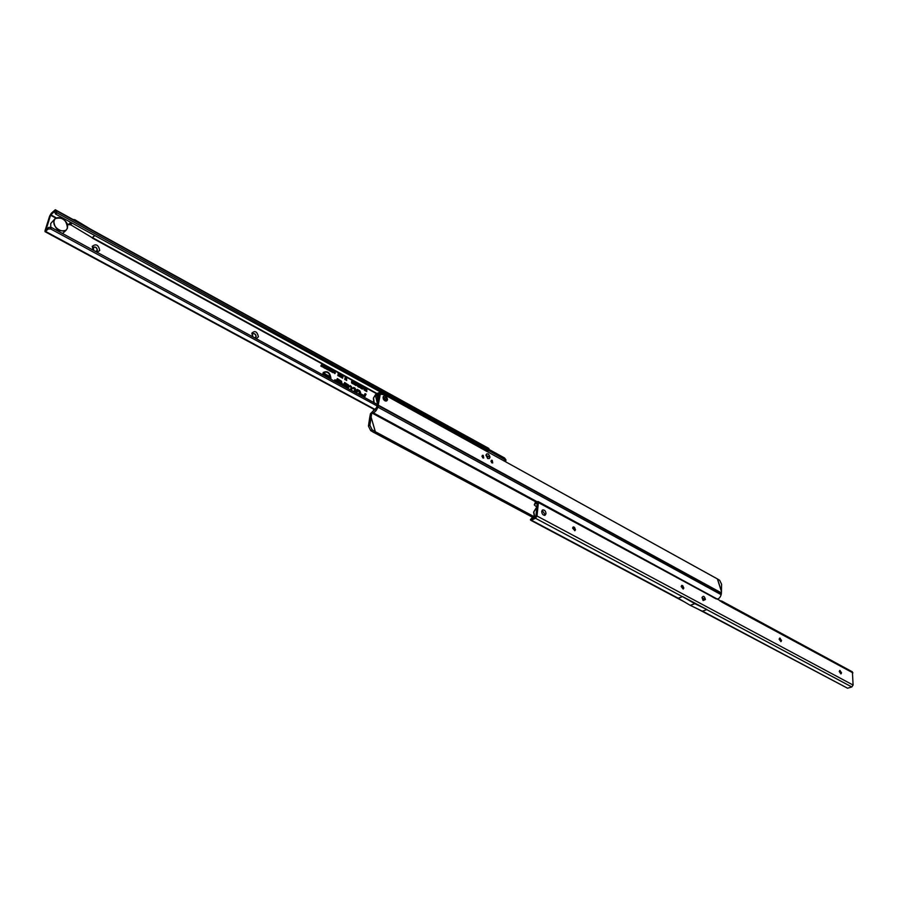 <?xml version="1.0" encoding="UTF-8"?>
<svg xmlns="http://www.w3.org/2000/svg" width="898" height="898" viewBox="0 0 898 898"><rect width="100%" height="100%" fill="white"/><g stroke="black" fill="none" stroke-linecap="round" stroke-linejoin="round"><path stroke-width="1.35" d="M330.228 378.877L330.475 378.103C330.374 374.354 328.646 372.3 325.289 371.929L323.1 375.005M325.054 371.974L322.73 374.803M330.711 379.136L330.947 378.361C330.049 372.535 327.501 370.571 323.302 372.446L322.618 374.747M330.442 378.99L330.587 378.473C329.734 372.827 327.254 370.896 323.157 372.659M350.905 390.102L352.016 387.835L351.387 386.611L350.478 386.443L351.69 387.801L350.602 389.934M351.286 390.316L352.386 388.037L350.4 385.646L349.928 386.567L351.354 387.509L350.22 389.732M351.039 390.181L352.027 387.734M351.253 386.544L350.231 385.983M354.508 392.056L355.619 389.788L353.868 387.97L353.329 388.419L355.327 389.642L354.205 391.898M353.329 388.419L354.699 389.16M354.935 389.485L353.969 391.764M354.89 392.269L355.99 390.001L355.058 388.183L353.655 387.431L353.195 388.34L354.957 389.44L353.823 391.685M354.643 392.134L355.63 389.698M354.845 388.497L353.486 387.756M359.57 391.393L359.211 393.694L360.244 392.314L357.46 389.923L356.349 392.145L357.629 390.338L359.335 391.685M359.57 392.011L358.796 393.896L359.503 393.863M360.614 392.516L359.683 390.709L357.247 389.384L355.788 392.269L356.854 392.841L357.853 390.877L359.503 391.775L358.661 393.818L359.716 394.402L360.614 392.516M359.481 394.267L360.255 392.235M359.481 391.023L357.078 389.71M93.19 250.172L92.225 246.355C95.974 243.47 98.477 244.84 99.734 250.441L97.107 252.293M95.48 251.406L97.343 250.34C97.085 247.68 95.783 246.624 93.403 247.208L93.74 250.463M252.798 336.829L251.822 333.214C254.931 330.296 257.142 331.497 258.433 336.817L256.244 338.703M254.605 337.816L256.166 336.716C255.952 334.359 254.852 333.36 252.866 333.708L252.282 334.595L253.079 336.986M96.838 251.103L97.22 250.452C96.984 247.803 95.671 246.748 93.302 247.298M255.548 337.626L256.031 336.806C255.84 334.471 254.751 333.461 252.765 333.787L252.866 333.708M333.742 371.132L332.788 372.603L332.507 370.447L333.472 371.289M331.912 369.796L331.845 372.064L331.295 370.111L330.195 371.155L330.587 369.067L330.689 370.47L331.564 369.606L331.665 371.076L331.912 369.796M330.06 368.786L329.993 371.054L328.78 369.695L330.06 368.786M328.702 368.382L327.736 369.841L327.456 367.686L328.432 368.528M326.861 367.024L326.793 369.303L326.019 367.372L325.435 368.562L325.828 366.463L326.603 368.393L326.861 367.024M324.268 365.609L325.581 366.328L325.188 368.427L323.897 367.72L324.919 367.877L324.178 366.541L325.188 366.507L324.268 365.609M323.774 365.34L323.707 367.619L322.932 365.688L322.337 366.867L322.741 364.779L323.516 366.698L323.774 365.34M321.753 364.24L322.214 366.799L320.833 366.047L321.753 364.24M334.763 371.727L333.955 371.738L334.819 371.357L334.92 373.568L333.854 372.412L334.898 373.108L334.763 371.727M342.654 375.824L341.689 377.699L341.734 375.454L342.654 375.824L342.351 376.43M341.464 375.162L340.488 377.048L340.533 374.803L341.464 375.162L341.15 375.779M340.252 374.511L339.287 376.385L339.332 374.14L340.252 374.511L339.949 375.117M339.051 373.849L338.086 375.723L338.131 373.478L339.051 373.849L338.748 374.455M343.227 375.925L342.587 378.215L343.227 375.925M346.583 377.789L346.673 380.494L345.932 378.833L345.506 379.843L344.776 379.45L345.214 377.037L345.584 378.215L345.921 377.418L346.426 378.653L346.583 377.789M359.077 387.352L359.503 384.86L360.053 387.195L359.077 387.352M361.243 385.77L361.692 387.397L361.119 388.374L360.367 387.745L360.626 385.871L361.243 385.77L360.345 387.689M362.13 389.025L361.658 387.947L362.624 388.273L361.793 387.027L362.59 386.51L363.084 388.104L362.13 389.025M365.306 388.026L365.295 390.72L363.791 389.103L363.881 387.251L364.936 388.924L365.306 388.026M358.459 384.254L358.919 385.882L358.347 386.847L357.584 386.23L357.853 384.355L358.459 384.254L357.572 386.174M356.18 383.008L356.843 384.411L355.687 383.558L356.641 385.231L355.776 385.556L355.159 384.265L356.18 385.096L355.26 383.334L356.18 383.008L356.506 384.277M352.521 381.515L351.567 381.515L352.6 381.044L353.284 382.829L352.645 383.671L351.466 382.267L352.701 383.031L352.521 381.515M354.351 382.514L353.397 382.514L354.418 382.043L355.103 383.816L354.463 384.67L353.284 383.266L354.519 384.03L354.351 382.514M366.822 388.868L366.811 391.55L365.407 390.787L366.474 390.855L365.8 389.429L366.642 389.889L366.822 388.868M346.078 385.287L344.54 386.151L348.177 387.813L349.12 386.915L348.828 385.264L344.664 382.526L343.687 384.434L342.228 383.715L341.756 384.636L343.373 385.523L344.652 385.242L345.27 384.03L347.627 385.321L348.009 386.466L346.078 385.287L344.686 386.23M338.782 381.324L337.233 382.178L340.903 383.85L341.846 382.952L341.543 381.291L337.367 378.552L336.368 380.46L334.898 379.731L334.426 380.651L336.054 381.538L337.345 381.268L337.974 380.056L340.342 381.347L340.735 382.503L338.782 381.324L337.379 382.256M364.453 397.466L366.081 394.2L365.026 393.627L364.049 395.58L360.884 393.863L360.424 394.783L363.398 396.894M487.816 450.807L55.788 214.162L54.329 211.535L50.58 215.206L45.989 229.866L48.66 227.396L48.166 228.979L50.737 228.968L377.037 405.918M92.303 237.779L70.493 224.657L72.143 223.142M72.076 223.108L70.493 224.657M70.403 224.646L68.371 224.668M54.284 212.164L55.294 209.75L488.781 448.416L488.882 449.763L486.851 450.818M55.294 209.75L51.287 213.275L49.637 216.092L45.046 230.618L45.023 231.662L45.551 231.415L48.166 228.979M489.04 449.438L504.553 457.969L505.944 459.899M488.299 450.336L504.384 459.394L505.608 461.785M67.103 223.77L68.484 224.522L67.316 224.365M55.788 214.162L56.855 212.747L487.94 449.741M55.35 210.749L56.855 212.747M48.66 227.396L51.231 227.385L50.737 228.968M51.231 227.385L377.295 404.437M90.283 229.012L74.837 219.684L72.963 219.482M364.218 397.331L366.081 394.2M364.049 395.58L360.727 394.188M365.677 394.39L364.869 393.953M364.027 395.984L365.25 394.166L364.274 396.119L360.783 394.424L363.533 396.961M360.569 394.851L364.139 396.377M364.072 397.253L365.25 394.166M356.618 392.707L357.853 390.877M357.471 390.664L359.279 391.651M357.46 389.923L355.934 392.336L356.641 392.303M340.634 382.593L339.837 382.84L338.546 381.616M336.615 381.695L337.974 380.056M336.2 380.685L334.73 380.067M340.353 380.606L337.199 378.877M340.78 383.861L341.509 382.391M338.928 382.357L341.296 383.109L340.465 380.662L337.581 379.091L336.481 380.92L335.122 380.281L336.941 381.055L337.749 379.517L340.409 380.965L340.634 383.087L339.264 382.009M337.581 379.843L340.207 381.28M340.836 382.222L340.488 383.087M335.122 380.281L334.572 380.73L335.841 381.426L336.896 381.111M337.581 379.091L336.312 380.909M338.883 381.807L337.614 382.391L339.713 383.525L341.218 383.188M347.919 386.555L347.122 386.802L345.842 385.579M343.923 385.669L345.27 384.03M343.676 384.445L342.059 384.041M347.638 384.569L344.495 382.862M348.054 387.824L348.794 386.376M346.224 386.32L348.57 387.072L347.751 384.636L344.888 383.076L343.788 384.894L342.441 384.265L344.248 385.04L345.056 383.491L347.694 384.928L347.908 387.038L346.561 385.972M344.888 383.816L347.492 385.242M348.11 386.185L347.773 387.049M342.441 384.265L341.902 384.714L343.159 385.399L344.192 385.085M344.888 383.076L343.62 384.883M346.179 385.77L344.922 386.353L346.998 387.487L348.491 387.161M351.343 387.521L350.355 389.811M350.613 386.196L350.074 386.645L351.096 387.206M325.727 376.43L326.883 376.767L325.806 375.061L326.928 374.803L327.759 376.318L326.434 375.386L327.388 377.34M323.695 375.33L324.807 375.734L323.942 374.881L324.055 374.309L324.986 374.814L325.166 373.871L325.783 374.208L325.39 376.251M327.68 377.497L328.073 375.443L329.173 377.362L329.398 376.172L330.015 376.509L329.622 378.552M328.791 378.103L328.455 377.003L328.309 377.834M329.319 376.554L329.319 378.384M329.173 377.362L328.679 375.779M328.455 377.003L327.995 377.665M325.087 374.253L325.087 376.082M324.986 374.814L323.976 374.691M326.928 374.803L327.411 376.15M325.839 374.96L326.648 375.072M327.377 376.43L327.512 377.081M326.546 375.6L327.029 376.632M366.754 389.249L366.496 391.382M366.642 389.889L365.733 389.811M366.474 390.855L365.43 390.697M353.722 383.379L353.464 384.041M355.103 383.816L354.317 384.67M354.418 382.043L354.553 382.683M354.688 382.963L354.744 383.929M353.475 382.335L354.138 382.312M351.893 382.38L351.646 383.053M353.284 382.829L352.499 383.682M352.6 381.044L352.734 381.695M352.858 381.964L352.925 382.941M351.646 381.336L352.319 381.313M355.294 383.221L355.9 383.266M355.586 384.445L355.249 385.018M358.549 384.995L358.19 386.847M357.976 385.377L358.212 386.353M358.19 384.737L357.617 385.489M358.1 386.342L358.381 384.681M365.239 388.407L364.981 390.54M364.274 388.699L365.127 389.025M364.352 387.509L364.173 388.34M364.173 390.024L364.958 390.024L364.341 389.16L364.173 390.024L364.958 390.024M362.736 387.408L362.332 389.092M361.872 386.78L362.511 386.948M361.883 388.823L362.489 388.531M362.309 387.016L361.849 387.678M362.22 387.251L362.646 387.745L362.534 386.959L361.849 387.364M361.322 386.522L360.962 388.363M360.962 386.252L360.401 387.004M360.76 386.892L361.075 387.801L361.153 386.207M359.93 385.085L359.234 387.094M346.516 378.17L346.37 380.314M346.426 378.653L346.415 377.699M345.584 378.215L345.741 377.328M345.932 378.833L345.247 379.708M343.07 376.251L342.34 378.08M338.681 373.433L338.703 374.028M338.445 373.905L337.771 375.555M339.646 374.556L338.973 376.217M341.083 374.747L341.105 375.342M340.858 375.218L340.185 376.879M342.059 375.869L341.386 377.53M335.403 372.872L334.774 373.59M321.686 364.588L321.417 366.35L322.281 366.44M321.428 365.969L320.833 366.036M323.707 365.688L323.426 367.462M323.056 364.947L322.865 365.654M322.932 365.688L322.393 366.9M324.2 365.969L325.244 366.53L324.908 368.27M325.087 367.046L324.111 366.9M324.919 367.877L323.897 367.709M326.793 367.383L326.513 369.145M326.142 366.642L325.963 367.338M326.019 367.372L325.491 368.584M328.455 368.91L328.129 369.954M327.59 369.751L328.152 369.527M327.613 368.101L327.085 368.809M327.433 368.506L328.253 369.46L328.073 368.068L327.108 368.64M329.993 369.134L329.723 370.896M328.836 369.516L329.914 369.572M329.151 370.582L329.847 369.931L328.78 370.021M329.117 369.864L329.734 370.515M332.238 369.976L331.564 371.907M331.665 371.076L331.407 371.693M330.689 370.47L330.913 369.246M331.295 370.111L330.397 371.267M333.506 371.682L333.169 372.715M332.305 370.683L333.046 370.795M332.664 370.863L332.137 371.559M332.485 371.267L333.304 372.221L333.124 370.829L332.159 371.402M502.061 459.821L496.044 456.487M54.845 218.888L50.726 223.557L50.771 227.216M62.478 233.491L63.253 232.874M54.172 220.728C51.579 227.856 65.408 235.355 67.305 227.901C69.864 220.841 56.159 213.309 54.172 220.728M67.44 228.182L66.059 230.303C58.651 232.178 54.554 228.99 53.757 220.717L55.092 218.652C62.501 216.721 66.62 219.898 67.44 228.182M487.659 458.519L485.941 455.017L486.873 453.782L488.231 453.973C490.622 456.914 490.431 458.429 487.659 458.519M384.905 400.811L383.39 399.15C382.66 396.501 383.435 395.479 385.691 396.085C388.306 399.251 388.048 400.822 384.905 400.811M483.247 455.398L482.417 455.32L482.922 457.924L483.753 458.002L483.247 455.398M492.216 460.326L491.397 460.259L491.902 462.863L492.71 462.93L492.216 460.326M372.176 429.839L370.706 430.625L368.438 426.067L369.897 425.27L372.176 429.839L375.285 431.669L373.815 432.454L533.592 517.798M369.897 425.27L371.11 417.222L369.639 418.019L370.447 413.697L376.576 407.602L377.003 406.076L378.294 405.604L721.408 593.309L721.577 584.183L719.68 580.344L717.491 578.986L383.345 394.143L381.044 393.986L378.675 396.344L380.932 394.054M368.438 426.067L369.639 418.019M370.706 430.625L373.815 432.454M491.79 462.796L490.925 461.112M482.832 457.868L481.945 456.173M369.729 417.851L371.087 417.054L375.33 431.725L371.11 417.222L371.794 412.912L372.704 412.496C374.702 412.676 376.419 410.891 377.867 407.131L380.034 395.535M377.003 406.076L378.675 396.344M376.576 407.602L377.867 407.131L721.161 594.678L721.408 593.309M373.972 432.499L375.33 431.725L534.299 516.777M721.161 594.678C720.117 597.967 718.434 599.37 716.099 598.876L716.065 598.854M378.552 395.434L377.867 395.356L378.552 395.356M384.591 394.828L379.259 393.964L377.306 396.961L377.856 401.125L377.272 396.826C377.935 394.065 379.63 392.942 382.346 393.447M378.72 394.334L380.831 394.11M378.013 400.216L378.574 396.927M385.107 399.554L384.243 397.859L385.489 397.343C386.712 398.824 386.589 399.554 385.107 399.554M387.543 399.677C386.735 401.563 385.444 401.552 383.682 399.666L383.053 397.208C385.062 394.997 386.555 395.827 387.543 399.677M378.687 396.254L377.845 396.231M487.176 455.825L488.714 456.667L487.547 456.88L487.176 455.825M485.919 455.129L487.704 458.541L489.298 458.564L489.96 457.351C488.983 453.703 487.636 452.962 485.919 455.129M702.011 597.698L702.034 597.462C703.392 595.486 704.515 596.171 705.424 599.538L703.168 600.526L702.011 597.698M573.149 526.991L574.585 527.508L575.405 529.708L574.338 527.283M683.636 588.437L682.514 585.552M681.728 585.406L682.828 585.799L683.715 587.988L683.154 589.066M781.238 641.284L780.138 638.175M779.644 638.096L781.406 640.543L780.89 641.643M841.157 673.691L840.09 670.492M839.731 670.447L841.381 672.815L840.898 673.915M575.539 529.64L573.238 526.946L572.565 528.046L574.866 530.74L575.539 529.64M683.861 587.932L681.818 585.373L681.178 586.484L683.21 589.054L683.861 587.932M781.552 640.499L779.733 638.063L779.127 639.196L780.946 641.621L781.552 640.499M841.527 672.77L839.821 670.424L839.248 671.547L840.955 673.904L841.527 672.77M545.995 513.746C545.737 511.085 544.626 509.806 542.65 509.907L541.696 511.433C541.954 514.083 543.066 515.362 545.041 515.272L545.995 513.746M544.446 515.373L544.861 514.262L542.111 510.333M678.046 598.27L682.592 596.564L706.928 609.551L694.861 603.68L690.304 605.375L678.181 598.236M534.276 504.867L535.298 502.465L538.003 501.499L538.396 502.588L537.004 516.013L535.522 518.292L531.032 520.301L530.381 519.74L531.459 518.73L531.032 520.301M721.666 601.986L721.622 600.986L852.393 671.839L853.1 685.051L851.787 686.97L847.566 688.216L697.488 608.855M690.304 605.375L702.371 611.212L706.928 609.551M535.298 502.465L535.152 503.913L537.262 503.116L535.87 516.53L531.504 518.752M533.042 518.056L531.47 518.73M531.706 518.112L530.381 519.74M721.622 600.986L720.218 601.2M535.152 503.913L534.276 504.912L536.847 507.101M573.743 526.98L574.361 527.317M538.003 501.499L722.093 601.705M721.902 602.109L852.943 672.883M575.405 529.708L574.821 530.763M682.469 596.62L694.861 603.68M703.011 598.236L704.425 599L703.493 599.415L703.011 598.236M703.168 600.493L705.401 599.516C704.503 596.205 703.392 595.531 702.056 597.484L703.011 600.335M50.58 215.206L55.878 218.113M92.225 238.004L376.722 393.773M54.25 211.569L55.407 210.177L488.972 448.832M94.784 235.568L92.438 237.644L377.093 393.549M50.793 214.835L56.361 217.888M487.042 450.875L488.13 449.797M55.541 213.993L56.619 212.568M488.916 450.897L489.096 449.471M504.384 459.394L504.553 457.969M70.796 222.401L68.484 224.522M50.95 227.284L50.445 228.867M375.476 409.668L45.551 231.415M72.008 223.074L70.145 224.792M94.683 235.512L92.202 237.723M721.532 591.479L717.491 578.986M721.487 591.647L717.39 578.952M378.384 405.189L721.442 592.927M371.794 412.912L536.173 502.061M536.69 508.661L536.185 513.488M536.791 507.651L533.805 511.916L534.804 517.237M374.14 402.719L373.557 397.881L375.925 394.244L377.822 393.111M377.429 403.629L375.712 396.579L378.08 392.954L380.348 392.347M377.766 401.642L377.396 395.232L379.214 393.324L381.403 392.931M847.566 688.216L702.55 611.156M678.237 598.236L531.403 520.2M851.787 686.97L706.76 609.619M682.435 596.654L535.522 518.292M853.1 685.051L537.004 516.013M538.396 502.588L711.833 596.485M690.225 605.331L694.783 603.647M487.794 450.83L488.882 449.763M505.787 461.258L505.956 459.832M45.023 231.662L375.196 409.982M502.442 460.034L494.596 455.69M62.995 233.11L66.059 230.303M374.028 410.599L373.445 410.274M372.704 412.496L536.993 501.668M711.867 596.575L716.099 598.876M534.546 517.349L533.592 512.163L536.14 507.954M373.793 402.461L373.377 398.117L375.667 394.402M377.25 398.645L378.013 398.128M379.136 394.2L378.743 396.052M378.294 397.365L377.553 396.029M683.03 601.166L530.684 520.234"/></g></svg>

